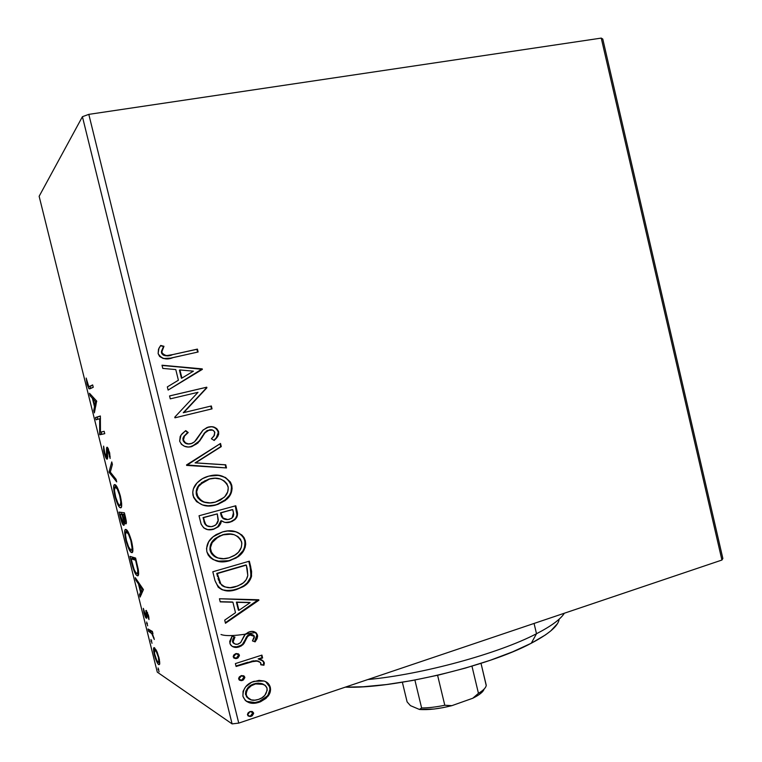 <?xml version="1.0" encoding="UTF-8"?>
<svg xmlns="http://www.w3.org/2000/svg" width="762" height="762" viewBox="0 0 762 762"><rect width="100%" height="100%" fill="white"/><g stroke="black" fill="none" stroke-linecap="round" stroke-linejoin="round"><path stroke-width="1.14" d="M255.46 632.498L255.68 632.45C237.734 635.794 226.171 636.48 221.009 634.498M601.247 38.1L721.928 560.041L238.744 723.109L88.811 114.367L601.247 38.1L602.78 39.043L722.862 558.489L602.78 39.043L601.247 38.1L88.811 114.367L238.744 723.109L721.928 560.041L722.862 558.489L721.928 560.041L601.247 38.1M264.071 681.028L259.08 680.361L251.708 682.228L245.65 686.81L243.068 691.267L242.935 696.316L245.345 700.516L249.565 702.726L254.365 703.231L260.404 701.831L266.024 698.363L269.243 694.353L270.577 689.677L269.453 685.086L266.176 681.914L264.071 681.028L254.022 681.314C246.497 683.704 242.802 688.705 242.935 696.316C245.459 701.993 249.917 704.221 256.318 703.012L259.175 702.288L267.862 696.392C270.148 693.677 270.958 690.639 270.3 687.286C269.338 684.028 267.262 681.942 264.071 681.028L264.071 681.028M235.391 663.588L236.096 666.464L250.793 661.873L257.127 661.054L260.604 662.607L260.795 664.788L263.928 665.245L264.347 663.092L263.462 661.226L258.737 659.206L262.614 657.968L261.918 655.11L235.391 663.588L236.096 666.464L254.27 661.121C257.146 660.463 259.375 661.206 260.947 663.359L260.795 664.788L263.928 665.245L264.3 662.788C263.204 660.521 261.356 659.33 258.737 659.206L262.614 657.968L261.918 655.11L235.391 663.588M254.746 632.003L257.527 635.175L256.327 632.984L254.203 631.755L251.746 631.441L248.222 632.279L244.507 635.098L240.63 642.604L237.487 644.271L235.182 644.071L233.382 642.661L233.048 640.604L234.944 637.089L232.058 636.213L229.724 641.385L230.105 643.947L231.248 645.69L233.62 647.043L236.344 647.414L241.163 646.024L243.897 643.614L247.517 636.565L250.717 634.565L252.593 634.679L254.098 635.775L254.327 637.623L252.451 640.909L255.127 641.871L257.051 638.747L257.651 636.07L256.927 634.937L254.537 641.614L255.127 641.871L257.527 635.175C255.88 631.727 253.127 630.641 249.26 631.898L245.402 634.089L240.63 642.604L238.258 644.081C235.858 644.795 234.134 644.071 233.096 641.918L234.944 637.089L232.058 636.213L229.886 643.271C231.753 647.071 234.82 648.281 239.106 646.909L242.992 644.681L247.86 636.156L249.65 634.889L254.327 636.375L252.451 640.909L255.127 641.871L252.479 640.88L254.537 641.614L255.594 640.118M214.96 580.501L218.246 587.254L221.675 589.54L224.847 590.464L233.105 590.369L243.173 586.673L247.793 583.063L251.431 576.701L251.593 571.376L249.336 561.175L212.808 571.767L214.96 580.501C218.799 590.102 225.933 593.122 236.353 589.578L243.097 586.721C247.45 584.368 250.279 580.806 251.584 576.043L250.717 566.814L249.336 561.175L212.808 571.767L214.96 580.501M199.034 515.769L201.168 524.275L203.787 527.933L207.731 529.619L213.57 529.295L218.875 526.294L220.647 523.761L221.513 520.77L224.533 522.303L227.914 522.542L231.886 521.532L234.991 519.57L236.734 517.408L237.487 514.731L235.772 505.768L199.034 515.769L200.892 523.313C203.244 528.942 207.474 530.933 213.57 529.295L218.351 526.78L221.513 520.77C224.142 522.627 227.019 523.084 230.153 522.132L234.715 519.808C237.353 517.427 238.135 514.512 237.068 511.045L235.772 505.768L199.034 515.769M186.528 464.925L226.505 467.935L225.743 464.801L195.577 462.867L221.285 446.599L220.513 443.465L186.642 465.411L226.505 467.935L225.743 464.801L195.577 462.867L221.285 446.599L220.513 443.465L186.528 464.925M170.278 398.85L198.006 392.306L174.774 417.157L174.946 417.824L212.046 408.861L211.341 405.975L183.737 412.613L206.893 387.801L206.74 387.191L169.555 395.926L170.278 398.85L198.006 392.306L174.774 417.157L174.946 417.824L212.046 408.861L211.341 405.975L183.737 412.613L206.893 387.801L206.74 387.191L169.555 395.926L170.278 398.85M172.669 354.616L166.802 355.578L163.887 354.968L162.249 353.425L161.887 351.682L163.973 346.3L160.706 345.453L158.496 349.234L158.125 353.606L159.629 356.492L163.22 358.511L170.488 358.14L198.12 351.996L197.415 349.101L172.669 354.616C168.297 356.511 164.735 355.883 161.982 352.711L162.058 350.672L163.973 346.3L160.706 345.453L158.963 348.186L158.125 353.606C161.534 358.959 166.497 360.293 173.012 357.616L198.12 351.996L197.415 349.101L196.91 349.31L197.596 352.111L196.91 349.31L172.669 354.616M202.254 368.884L162.001 365.227L162.792 368.408L175.784 369.58L178.394 380.219L167.335 386.906L168.116 390.087L202.378 369.36L162.001 365.227L162.792 368.408L175.784 369.58L178.394 380.219L167.335 386.906L168.116 390.087L202.254 368.884M179.661 441.16L181.451 444.341L184.556 446.265L188.119 447.008L191.729 446.618L197.872 443.093L204.949 432.864L208.026 430.368L212.646 430.092L214.56 431.749L214.465 435.302L211.388 438.769L214.198 440.465L217.656 436.645L218.656 434.264L218.627 431.673L216.789 428.654L214.513 427.292L211.484 426.739L206.978 427.539L202.778 430.359L194.481 441.836L191.995 443.398L188.414 443.903L185.442 442.846L183.442 439.988L183.604 437.674L184.785 435.664L188.204 432.53L185.738 430.625L182.07 433.768L180.213 436.407L179.661 441.16C182.118 446.141 186.138 447.961 191.729 446.618L199.634 441.074L204.949 432.864L209.283 429.939C211.922 429.282 213.779 430.159 214.855 432.568L213.76 436.331L211.388 438.769L214.198 440.465L216.789 437.807L218.627 431.673C216.57 427.406 213.17 425.872 208.417 427.091L203.168 429.958L196.539 439.55L194.481 441.836L191.062 443.703C187.462 444.522 184.928 443.284 183.442 439.988L184.499 436.045L188.204 432.53L185.738 430.625L180.994 435.083L179.661 441.16M208.836 476.117L202.463 478.65L197.053 482.937L193.386 488.842L192.738 492.281L193.624 497.415L196.596 501.653L202.578 504.949L209.331 505.958L217.761 504.463L225.381 500.453L230.019 495.3L232.115 488.699L231.743 485.232L230.419 482.06L225.447 477.479L218.513 475.374L208.836 476.117C204.197 477.25 200.215 479.574 196.901 483.098C193.472 486.699 192.195 490.918 193.091 495.748C197.968 504.911 205.635 507.978 216.103 504.968L226.743 499.281C231.019 495.471 232.686 490.785 231.743 485.232C226.895 476.24 219.266 473.202 208.836 476.117M222.533 531.933L216.198 534.562L213.35 536.543L208.702 541.744L206.531 548.364L206.893 551.831L208.188 555.041L210.369 557.679L213.189 559.603L220.78 561.727L228.114 561.108L236.144 558.003L241.525 553.612L245.088 547.611L245.697 544.154L245.316 540.696L244.002 537.534L241.821 534.953L235.934 531.771L227.562 531.009L222.533 531.933L212.979 536.848C208.055 540.763 206.026 545.763 206.893 551.831C211.741 560.918 219.37 563.87 229.781 560.689L237.754 556.974C243.669 552.993 246.193 547.564 245.316 540.696C240.497 531.771 232.905 528.857 222.533 531.933M258.785 599.761L219.446 598.741L220.218 601.885L232.915 602.209L235.496 612.705L224.704 620.125L225.476 623.268L258.909 600.237L219.446 598.741L220.218 601.885L232.915 602.209L235.496 612.705L224.704 620.125L225.476 623.268L258.785 599.761M235.734 653.653L233.867 654.891L233.21 656.463L233.82 657.958L235.82 658.644L237.935 657.977L239.42 655.653L238.83 654.139L236.268 653.52L233.277 657.025L236.906 658.454L239.363 655.091L235.734 653.653M241.154 675.694L239.297 676.942L238.639 678.513L239.239 680.009L241.24 680.685L243.345 679.999L244.831 677.666L244.24 676.161L241.687 675.551L238.696 679.075L242.326 680.476L244.773 677.104L241.154 675.694M249.974 711.556L248.117 712.832L247.469 714.404L248.069 715.899L250.06 716.547L252.155 715.851L253.641 713.489L252.117 711.479L249.974 711.556L247.526 714.966L250.336 716.528L253.584 712.927L249.974 711.556M157.286 672.132L39.138 196.291L82.42 116.691L232.096 723.9L157.286 672.132L232.096 723.9L238.744 723.109L232.096 723.9L82.42 116.691L88.811 114.367L82.42 116.691L39.138 196.291L157.286 672.132M156.677 650.977L154.172 647.652L153.638 651.196L155.458 658.53L157.801 663.578L158.915 664.683L159.649 664.169L159.382 659.501L157.277 652.348L154.534 647.776C153.276 646.967 153.21 649.291 154.343 654.729C155.991 660.502 157.448 663.778 158.706 664.578L159.763 663.407L158.972 657.673L156.677 650.977M148.019 628.993L148.58 631.269L152.029 633.832L154.324 639.47L152.314 633.355L152.962 633.727L152.39 631.412L148.019 628.993L148.58 631.269L151.628 633.289L154.324 639.47L152.314 633.355L152.962 633.727L152.39 631.412L148.019 628.993M148.485 615.41L146.085 610.4L146.037 615.572L145.475 615.61L143.332 608.352L144.066 613.315L145.856 617.706L146.514 618.249L146.828 617.792L146.752 612.743L148.971 619.554L148.771 616.753L146.285 610.457L145.761 615.906L143.332 608.352L143.923 612.762C144.856 616.048 145.666 617.858 146.352 618.201L146.847 612.762L148.971 619.554L148.485 615.41M131.702 563.27L134.741 572.443L136.455 575.081L137.998 575.624L138.627 574.005L138.408 570.262L135.607 558.051L129.988 556.365L131.702 563.27L132.197 563.128L131.702 563.27C133.702 570.776 135.484 574.872 137.036 575.539L137.284 575.653C138.541 576.434 138.894 574.491 138.341 569.814L135.607 558.051L129.988 556.365L131.702 563.27M118.996 512.112L121.568 521.732L123.749 525.361L124.292 524.361L123.949 520.856L125.644 523.808L126.397 522.332L124.377 512.778L118.996 512.112L120.472 518.065C121.615 522.303 122.644 524.713 123.539 525.285L123.749 525.361C124.397 525.494 124.463 523.999 123.949 520.856L125.816 523.875C126.673 523.97 126.549 521.713 125.444 517.093L124.377 512.778L118.996 512.112M109.033 471.945L116.71 481.889L116.081 479.327L110.299 472.088L112.395 464.468L111.757 461.915L109.033 471.945L110.433 471.592L109.128 472.335L116.71 481.889L116.081 479.327L110.299 472.088L112.395 464.468L111.757 461.915L109.033 471.945M96.079 419.795L99.689 418.729L99.803 434.769L104.756 433.673L104.165 431.321L100.46 432.178L100.365 416.004L95.507 417.49L96.079 419.795L99.689 418.729L99.67 434.245L99.803 434.769L104.756 433.673L104.165 431.321L100.46 432.178L100.365 416.004L95.507 417.49L96.079 419.795M89.516 386.401L88.735 386.477L87.992 385.239L86.182 378.057L87.173 384.419L88.868 388.61L89.821 388.839L93.25 387.296L92.659 384.934L89.516 386.401L91.269 386.001L88.725 386.467L86.182 378.057L87.068 384L89.049 388.772L93.25 387.296L92.659 384.934L89.516 386.401M96.66 401.06L89.497 393.278L90.126 395.792L92.383 398.269L94.498 406.746L93.745 410.375L94.364 412.88L96.66 401.06L89.497 393.278L90.126 395.792L92.383 398.269L94.498 406.746L93.745 410.375L94.364 412.88L96.66 401.06M104.194 453.019L105.823 457.676L107.328 459.057L107.309 450.161L107.871 449.656L110.138 458.467L109.671 452.98L107.49 447.427L106.813 447.284L106.547 448.218L106.756 456.648L105.928 456.267L104.908 453.676L103.603 446.122L103.699 450.599L104.194 453.019L104.689 452.895L104.194 453.019C105.194 456.6 106.08 458.629 106.842 459.105L107.118 459.181C107.68 458.781 107.813 457.048 107.499 453.971L107.756 449.561L110.138 458.467L109.547 452.466L107.271 447.246L106.528 448.504L106.394 456.829L104.661 452.78L103.603 446.122L104.194 453.019M114.729 484.603L113.967 485.242L113.652 488.147L115.233 497.424L118.005 504.873L119.405 507.073L120.739 507.787L121.568 506.435L121.644 503.539L120.234 495.538L117.605 488.109L114.729 484.603C113.233 484.518 113.281 488.337 114.891 496.081C116.853 503.006 118.577 506.863 120.063 507.644L120.51 507.806C122.101 508.121 122.063 504.263 120.406 496.224C118.415 489.28 116.691 485.461 115.233 484.765L114.729 484.603M125.854 529.428L125.044 529.885L124.682 532.581L126.225 541.696L129.035 549.307L130.473 551.659L132.093 552.564L132.864 548.735L131.302 540.191L128.426 532.514L125.854 529.428C124.282 529.057 124.292 532.695 125.882 540.353C127.94 547.573 129.75 551.593 131.293 552.431L131.616 552.574C133.283 553.183 133.293 549.507 131.655 541.563C129.55 534.286 127.74 530.295 126.216 529.571L125.854 529.428M143.437 589.588L135.284 577.691L135.893 580.177L138.474 583.949L140.56 592.341L139.475 594.608L140.094 597.094L143.437 589.588L135.284 577.691L135.893 580.177L138.474 583.949L140.56 592.341L139.475 594.608L140.094 597.094L143.437 589.588M146.637 622.002L147.657 625.821L146.637 622.002M150.981 639.48L152 643.299L150.981 639.48M158.048 667.941L159.067 671.77L158.048 667.941M90.821 388.391L89.64 386.372L90.821 388.391M87.563 383.886L87.068 384L87.563 383.886M90.668 386.143L91.269 386.001M94.955 410.089L93.745 410.375L94.955 410.089M95.707 406.46L94.498 406.746L95.707 406.46M93.793 397.945L92.383 398.269L93.793 397.945M91.516 395.468L90.126 395.792L91.516 395.468M95.536 401.698L94.736 405.575L95.955 405.298L94.736 405.575L93.116 399.069L94.526 398.745L93.116 399.069L95.536 401.698L96.745 401.422L95.536 401.698L94.736 405.575L93.116 399.069L95.536 401.698M97.793 419.291L97.241 417.081L95.507 417.49L100.394 416.119L97.241 417.081L97.793 419.291M104.746 433.635L99.803 434.769L101.527 434.35L101.394 433.826L99.67 434.245L101.394 433.826L101.403 431.959L101.527 434.35L104.746 433.635M100.489 418.538L99.689 418.729L100.489 418.538M107.642 456.6L106.547 456.867L107.642 456.6M107.623 455.857L106.851 456.047L107.623 455.857M107.347 451.942L106.709 452.104L107.347 451.942M108.299 449.351L108.271 448.675L108.299 449.351M107.994 448.142L106.528 448.504L107.994 448.142M110.176 456.467L109.366 456.667L110.176 456.467M109.528 452.371L109.014 452.504L109.528 452.371M108.537 449.294L107.604 449.523L108.537 449.294M107.652 457.438L107.28 456.686L107.652 457.438M110.319 472.03L109.128 472.335L110.319 472.03M121.006 507.673L120.51 507.806L121.006 507.673M115.386 495.957L114.891 496.081L115.386 495.957M115.386 486.604L115.605 485.042M116.767 486.547L115.729 487.061C116.9 487.661 118.281 490.738 119.882 496.3L120.396 496.167L119.882 496.3C121.168 502.644 121.187 505.711 119.939 505.482L119.539 505.339C118.358 504.711 116.977 501.606 115.405 496.033C114.129 489.852 114.1 486.813 115.3 486.928L116.472 486.87M120.31 505.387L119.043 504.901L117.919 503.177L115.681 497.119L114.452 490.395L115.129 486.947L117.31 489.137L119.586 495.195L120.815 501.767L120.291 505.397M126.378 521.999L126.063 521.322L126.378 521.999M124.482 520.713L123.949 520.856L124.482 520.713M124.292 523.58L123.977 522.961M120.968 517.931L120.472 518.065L120.968 517.931M121.329 514.15L120.882 512.34L121.329 514.15M121.825 514.017L123.882 514.483L122.091 514.741L122.387 515.912L122.892 515.779L122.387 515.912L123.234 519.589L123.911 519.408L123.234 519.589L123.168 523.056L120.11 514.474L123.825 514.283L121.825 514.017M124.387 514.35L122.653 514.817L124.387 514.35M124.397 515.045L124.997 517.474L125.511 517.341L124.997 517.474C125.663 520.256 125.74 521.618 125.235 521.541L122.653 514.817L124.911 514.912L124.397 515.045L125.235 521.541L122.653 514.817L124.397 515.045M123.149 519.17L123.501 522.627L122.672 522.599L120.11 514.474L122.091 514.741L123.149 519.141M132.369 552.364L131.616 552.574L132.369 552.364M126.368 540.22L125.882 540.353L126.368 540.22M126.416 531.076L126.597 529.857M127.787 531.371L126.759 531.876C127.978 532.524 129.426 535.734 131.102 541.525L131.616 541.382L131.102 541.525C132.369 547.802 132.359 550.716 131.045 550.259L130.759 550.126C129.521 549.459 128.073 546.221 126.416 540.41C125.159 534.295 125.168 531.409 126.425 531.743L127.502 531.619M132.34 558.489L131.959 556.955L132.34 558.489M138.236 575.386L137.284 575.653L138.236 575.386M138.474 574.853L137.227 573.348L138.474 574.853M132.826 558.346L135.922 559.289L132.826 558.346L131.121 558.822L136.112 560.06L135.598 560.203L135.979 561.737L136.493 561.594L135.979 561.737L137.484 568.395L138.046 568.233L137.484 568.395C138.008 572.338 137.741 573.986 136.712 573.348L136.474 573.234C135.674 572.948 134.645 571.024 133.398 567.461L131.121 558.822L132.826 558.346M141.303 594.598L141.18 594.112L139.475 594.608L141.18 594.112L142.275 591.845L140.56 592.341L142.275 591.845L142.123 591.255L141.303 594.598M139.389 583.682L138.474 583.949L139.389 583.682M136.808 579.92L135.893 580.177L136.808 579.92M142.627 591.112L143.389 589.521L142.627 591.112L140.903 591.607L142.627 591.112M142.056 589.188L140.903 591.607L139.313 585.168L140.227 584.902L139.313 585.168L142.056 589.188L142.98 588.921L142.056 589.188L140.903 591.607L139.313 585.168L142.056 589.188M148.914 617.811L148.257 618.011L148.914 617.811M147.571 612.543L146.847 612.762L147.571 612.543M146.733 615.363L146.037 615.572L146.733 615.363M146.59 613.134L145.875 613.343L146.59 613.134M146.504 610.638L145.771 610.857L146.504 610.638M147.38 623.411L146.618 623.64L147.38 623.411M152.838 633.203L152.314 633.355L152.838 633.203M154.076 637.937L153.572 638.089L154.076 637.937M152.771 632.946L151.628 633.289L152.771 632.946M152.552 632.069L151.743 631.574L150.038 632.089L151.743 631.574L150.276 630.755L148.58 631.269L150.276 630.755L150.124 630.164L151.743 631.574M151.705 640.852L150.952 641.09L151.705 640.852M159.601 664.302L158.706 664.578L159.601 664.302M159.763 663.416L158.925 662.092L159.763 663.416M155.257 650.015L155.21 649.148M158.42 657.32C159.201 661.264 159.125 662.93 158.191 662.321L158.134 662.283C157.21 661.759 156.124 659.349 154.876 655.072C154.067 651.062 154.143 649.395 155.105 650.062L156.077 649.767L155.105 650.062C156.029 650.558 157.134 652.967 158.42 657.32L158.829 662.083L157.982 662.159L156.639 660.111L154.572 653.682L154.6 650.043L156.353 651.71L158.42 657.32M158.744 669.255L158.001 669.493L158.744 669.255M131.045 550.259L128.607 546.916L126.416 540.41L125.492 534.867L126.235 531.733L128.502 534.229L130.816 540.42L132.055 547.754L131.721 549.964L131.045 550.259M135.598 560.203L137.693 569.824L137.684 572.605L137.017 573.395L135.731 572.538L134.017 569.233L131.121 558.822L135.598 560.203M161.611 350.882L163.516 346.519L160.506 345.738L163.973 346.3L161.611 350.882L161.534 352.92C164.287 356.083 167.84 356.721 172.202 354.825M170.783 355.13L169.297 355.416M167.088 355.74L166.345 355.787M165.506 355.768L163.43 355.178L161.801 353.625M161.534 352.92L161.449 352.406M161.439 351.93L161.496 351.377M162.058 365.465L201.749 369.065L162.058 365.465M179.441 370.132L181.442 378.266L181.918 378.095L181.442 378.266L179.441 370.132L179.927 369.951L179.441 370.132M193.405 371.161L181.918 378.095L179.927 369.951L193.405 371.161L181.918 378.095L179.927 369.951L193.405 371.161M169.564 395.954L206.74 387.191L206.369 387.953L206.893 387.801L183.251 412.728L206.369 387.953L206.226 387.344L169.564 395.954M210.817 406.098L211.522 408.975L212.046 408.861L174.936 417.814L211.522 408.975L210.817 406.098M187.7 432.616L185.433 430.854L188.204 432.53L184.013 436.121L182.966 440.065C184.242 443.103 186.547 444.389 189.871 443.913L189.871 443.913M207.902 427.177C212.646 425.968 216.037 427.492 218.094 431.749L218.627 431.673L216.256 437.883L213.922 440.293L215.837 438.369M209.607 429.873L204.416 432.968L202.149 437.359L199.13 441.141L191.729 446.618L189.719 446.97L196.015 444.332L199.673 440.426L203.006 435.14M203.692 434.035L204.054 433.483M204.93 432.892L205.34 431.949M206.35 431.102L207.521 430.444M216.351 437.759L217.122 436.721M217.751 435.521L218.123 434.33M218.256 433.045L217.808 430.901L216.256 428.739M215.322 428.034L213.97 427.368M210.96 426.825L209.417 426.901M189.271 443.979L185.966 443.484M185.252 443.113L183.375 441.16M182.861 438.893L183.118 437.75M183.537 436.855L186.804 433.302M220.037 443.77L220.742 446.656L221.285 446.599L195.072 462.896L225.743 464.801L225.2 464.83L225.943 467.897L225.2 464.83L195.072 462.896L220.742 446.656L220.037 443.77M214.76 475.221C222.656 474.869 228.133 478.203 231.181 485.232L231.743 485.232L231.181 485.232C232.124 490.776 230.457 495.452 226.19 499.253L216.103 504.968L207.216 505.873M224.171 500.929L229.467 495.281L230.953 492.128L231.486 486.947L230.648 483.594L228.4 480.165L224.895 477.488L221.761 476.174M219.894 475.698L216.599 475.269M208.807 505.92L215.57 504.93L221.961 502.358M196.92 496.224L196.377 494.614C198.472 499.92 202.406 502.653 208.197 502.825L206.064 502.587M202.692 501.615L200.111 500.12M198.253 498.358L197.434 497.205M201.33 482.794L209.036 479.012L199.539 484.499C196.748 487.366 195.691 490.738 196.377 494.614L196.882 494.633C196.196 490.757 197.253 487.375 200.044 484.508L209.56 479.012C217.942 476.65 224.104 479.098 228.038 486.356C228.657 490.671 227.352 494.348 224.104 497.367L215.398 502.082C206.959 504.539 200.787 502.063 196.882 494.633L196.377 494.605M196.234 493.938L196.282 490.461M196.644 489.147L199.606 484.422M210.379 478.698L211.741 478.469M213.103 478.317L209.036 479.012M236.925 514.683L235.258 505.911L236.506 510.997L237.068 511.045L236.506 510.997C237.573 514.455 236.791 517.369 234.163 519.751L230.153 522.132L225.476 522.484L230.467 521.799L234.439 519.503M209.15 529.752L213.77 528.99L217.341 527.094L220.104 523.694L220.97 520.713L221.513 520.77L220.97 520.713L217.808 526.713L213.57 529.295L207.988 529.666M235.677 518.141L236.83 515.483M209.055 526.561L208.093 526.361M206.721 525.79L205.159 524.294M204.93 523.904L203.035 517.579L217.275 513.883L218.323 520.055L216.037 524.723L212.855 526.399C208.274 527.38 205.445 525.561 204.368 520.941L203.854 520.884C204.378 524.218 206.226 526.123 209.398 526.609M225.771 519.494L223.58 518.836M222.761 518.255L221.237 515.607M220.856 514.293L220.494 512.807L232.743 509.654L233.477 512.636L232.162 517.893L229.381 519.274C225.095 520.294 222.437 518.646 221.399 514.331L220.856 514.274C221.361 517.408 223.095 519.151 226.066 519.522M221.399 514.331L220.494 512.807L221.399 514.331L221.037 512.855L232.191 509.616L220.494 512.807L232.743 509.654L233.724 514.283L233.267 516.531L231.4 518.436L227.867 519.56L223.056 518.065L221.399 514.331M204.368 520.941L203.035 517.579L204.368 520.941L203.549 517.636L217.275 513.883L203.035 517.579L217.275 513.883L218.17 521.17L217.313 523.246L214.903 525.551L211.226 526.694L207.245 525.856L205.673 524.361L204.368 520.941M232.705 531.104C238.668 531.847 242.678 535.01 244.745 540.601L245.316 540.696L244.745 540.601C245.612 547.459 243.097 552.879 237.182 556.851L229.781 560.689L217.38 561.175L220.237 561.604M237.782 556.422L243.03 550.688L244.516 547.507L245.05 542.315L244.211 538.972L241.973 535.572L238.487 532.952L235.363 531.686M222.504 561.661L229.219 560.565L235.572 557.889M216.408 557.451L213.846 555.993M211.998 554.26L211.188 553.126M210.674 552.145L209.988 549.869M209.893 549.192L210.407 545.04L213.341 540.296M215.046 538.639L220.123 535.61M226.752 533.971L231.486 534.124L223.256 534.819C231.591 532.324 237.715 534.676 241.63 541.877C242.202 547.278 240.201 551.555 235.62 554.726L229.076 557.803C220.685 560.403 214.541 558.022 210.655 550.659C210.007 545.783 211.684 541.782 215.665 538.658L222.714 534.733L225.4 534.143M222.714 534.733L215.132 538.563C211.15 541.687 209.483 545.678 210.131 550.545L210.655 550.659L210.131 550.545C211.617 554.85 214.598 557.413 219.065 558.241M239.363 588.131L243.945 585.654L247.212 582.901L250.679 577.196L251.012 571.233L248.822 561.327L250.136 566.68L250.717 566.814L250.136 566.68L250.993 575.891L251.584 576.043L250.993 575.891C249.698 580.654 246.869 584.206 242.526 586.549L236.353 589.578L228.219 590.636L222.561 589.874M222.695 589.912L225.438 590.474M225.933 590.531L232.553 590.198L238.296 588.559M217.532 576.539L216.77 573.415L246.336 565.118L247.793 575.539C246.926 579.453 244.726 582.378 241.202 584.33L235.658 586.702C230.038 588.75 225.123 587.893 220.904 584.111L224.352 586.778M223.437 586.397L221.761 585.359M220.075 583.549L219.189 581.825M218.637 580.377L218.037 578.463M216.77 573.415L245.755 564.985L216.77 573.415L220.904 584.111L216.77 573.415M246.336 565.118L245.755 564.985L246.336 565.118L247.269 569.1L247.793 575.539L246.259 579.615L243.335 582.844L237.696 586.016L230.162 587.673L224.895 586.94L220.904 584.111L217.303 573.567L246.336 565.118M258.232 599.751L258.909 600.237L258.308 600.056L225.352 622.745L258.232 599.751M232.362 602.009L220.17 601.704L232.362 602.009M249.555 602.437L236.401 602.113L238.373 610.133L238.935 610.343L236.401 602.113L250.146 602.628L238.935 610.343L236.963 602.304L249.555 602.437M252.574 634.679L249.507 634.479L250.098 634.717L247.279 635.908L247.86 636.156L247.279 635.908L245.25 639.623L245.831 639.88L245.25 639.623L242.411 644.414L242.992 644.681L242.411 644.414L238.535 646.652L239.106 646.909L232.486 646.576M234.325 636.908L232.534 641.661L233.915 643.499M256.156 639.137L257.051 635.832L256.261 633.384M233.296 643.023L232.82 642.404M232.477 641.347L232.886 639.07M233.286 638.318L233.953 637.356M234.363 647.081L235.172 647.148M235.782 647.148L241.544 645.147L243.326 643.357L245.259 639.604M245.65 638.642L246.631 636.746M247.764 635.441L251.184 634.27M234.191 658.206L236.344 658.168L238.211 656.939L238.839 655.091L237.963 653.644L239.363 655.091L238.792 654.815L236.344 658.168L236.906 658.454L234.067 658.168M261.423 655.272L262.614 657.968L258.147 658.93L262.014 657.692L261.423 655.272M261.518 659.921L264.3 662.788L263.69 662.492L263.319 664.95L263.928 665.245L260.852 664.588L263.319 664.95L263.69 662.492L262.48 660.568M259.013 661.464L253.679 660.835L235.991 666.017L247.812 662.273M251.355 661.292L253.089 660.921M255.565 660.721L256.537 660.768M257.442 660.892L258.499 661.216M239.601 680.218L241.754 680.161L243.611 678.923L244.259 677.351L243.478 675.694L244.773 677.104L244.192 676.789L241.754 680.161L242.326 680.476L239.392 680.142M265.652 681.647L269.691 686.962C270.348 690.305 269.529 693.344 267.252 696.058L267.862 696.392L267.252 696.058L258.575 701.935L259.175 702.288L255.727 702.659L246.402 701.345M253.765 702.878L261.014 700.964L265.414 698.011L267.976 695.068L269.958 689.343L269.338 685.829L267.414 682.942M246.783 701.545L252.498 702.897M245.469 693.963L245.821 691.134L247.802 687.857L250.727 685.429L254.117 683.857C248.498 685.571 245.669 689.248 245.621 694.887L246.212 695.23C246.25 689.581 249.079 685.895 254.708 684.181L256.051 683.8C261.137 682.485 264.814 684 267.081 688.343C266.938 693.982 264.071 697.678 258.451 699.43L256.346 699.983C251.565 701.002 248.193 699.411 246.212 695.23L248.783 698.84L246.326 696.592M254.117 683.857L263.709 684.39M255.013 683.59L256.594 683.247M257.737 683.123L262.195 683.704M248.412 716.042L250.555 715.956L252.412 714.699L253.051 713.118L252.412 711.594L253.584 712.927L252.994 712.565L250.555 715.956L251.146 716.337L248.088 715.918M215.398 502.082L209.941 502.872L204.492 502.11L201.949 501.025L197.949 497.234L196.615 491.861L198.406 486.623L204.464 481.022L209.56 479.012L215.008 478.25L220.418 479.031L224.247 480.965L226.952 483.803L228.257 487.728L227.705 491.861L224.847 496.605L220.513 500.024L215.398 502.082M229.076 557.803L223.647 558.689L218.227 558.013L215.703 556.965L211.712 553.241L210.388 547.888L212.169 542.611L218.189 536.905L223.256 534.819L228.667 533.971L234.048 534.667L237.868 536.543L240.554 539.334L241.859 543.249L241.316 547.383L238.477 552.183L234.153 555.669L229.076 557.803M238.935 610.343L236.963 602.304L250.146 602.628L238.935 610.343M258.451 699.43L254.86 700.164L251.26 699.897L246.907 696.935L246.031 693.353L247.764 688.924L251.317 685.752L255.603 683.914L260.156 683.457L265.157 685.295L266.786 687.457L267.233 690.229L264.785 695.382L261.861 697.849L258.451 699.43M557.413 623.745L550.678 630.984L545.43 634.927L531.276 643.233L536.505 633.727C498.843 653.51 421.986 674.551 367.827 679.542C421.986 674.551 498.843 653.51 536.505 633.727L534.067 623.44L536.505 633.727C551.345 626.069 560.622 619.23 564.347 613.219C560.622 619.23 551.345 626.069 536.505 633.727L531.276 643.233C549.116 633.822 558.403 625.802 559.137 619.173M531.276 643.233L512.655 651.815L490.318 660.254L465.258 668.122L438.712 675.018L412.013 680.58L386.524 684.543L363.464 686.743L345.272 687.153C392.173 689.086 488.271 666.426 531.276 643.233M414.89 680.047L421.615 707.965L419.443 709.451L410.423 705.631L407.108 701.897L402.365 682.247L407.108 701.897L410.423 705.631L419.443 709.451C428.168 710.136 438.969 708.87 451.866 705.66L444.789 705.25L437.588 675.284L444.789 705.25C436.093 707.05 428.368 707.955 421.615 707.965C428.368 707.955 436.093 707.05 444.789 705.25L451.866 705.66L442.836 707.679L434.083 709.031L419.443 709.451L421.615 707.965L414.89 680.047M484.08 689.153L482.279 691.972L478.45 695.058L472.773 698.249L478.45 693.334L471.954 666.159L478.45 693.334C483.489 690.286 486.089 687.581 486.232 685.209L481.012 663.35L486.213 685.476C485.88 687.791 483.289 690.41 478.45 693.334L472.773 698.249L451.866 705.66L472.773 698.249C479.469 694.915 483.241 691.877 484.089 689.124M89.049 388.772L90.792 388.372M107.756 449.561L108.566 449.361M106.842 459.105L107.385 458.972M120.063 507.644L121.291 507.321M115.729 487.061L116.891 486.756M125.625 523.799L126.206 523.646M123.539 525.285L124.13 525.123M131.293 552.431L132.55 552.079M126.759 531.876L127.902 531.571M137.036 575.539L138.36 575.158M158.801 664.635L159.563 664.388M158.81 662.121L159.734 661.835M184.499 436.045L184.013 436.121M216.789 437.807L216.256 437.883M199.634 441.074L199.13 441.141M226.743 499.281L226.19 499.253M200.044 484.508L199.539 484.499M234.715 519.808L234.163 519.751M218.351 526.78L217.808 526.713M237.754 556.974L237.182 556.851M215.665 538.658L215.132 538.563M243.097 586.721L242.526 586.549M249.65 634.889L249.06 634.641M239.84 646.652L239.268 646.386M245.555 663.435L244.973 663.15M242.087 680.542L241.506 680.228M256.318 703.012L255.727 702.659M256.051 683.8L255.451 683.476M250.336 716.528L249.745 716.147"/></g></svg>
